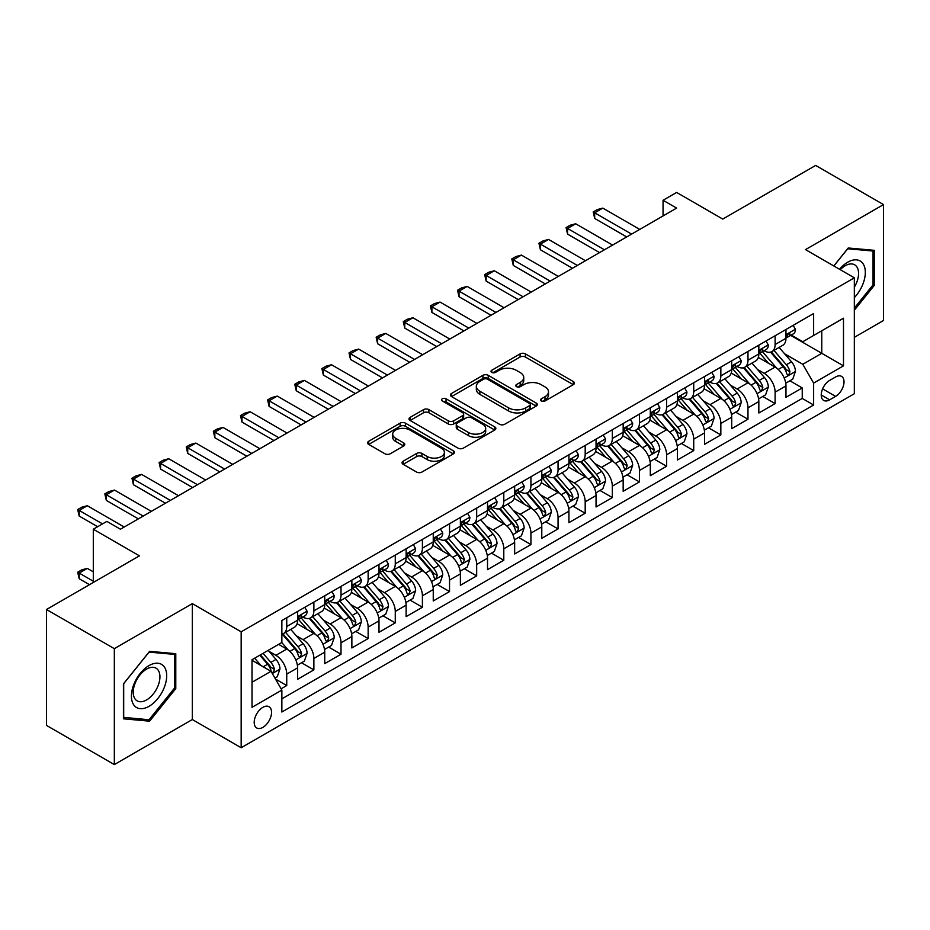 <?xml version="1.0" encoding="UTF-8"?>
<svg xmlns="http://www.w3.org/2000/svg" width="930" height="930" viewBox="0 0 930 930"><rect width="100%" height="100%" fill="white"/><g stroke="black" fill="none" stroke-linecap="round" stroke-linejoin="round"><path stroke-width="1.4" d="M541.318 400.981A2.639 1.523 0 0 0 545.038 400.981L573.333 384.636A3.767 2.174 0 0 0 574.438 383.102A3.767 2.174 0 0 0 573.333 381.567L525.404 353.888A3.767 2.174 0 0 0 520.079 353.888L491.784 370.233A2.639 1.523 0 0 0 491.005 371.303A2.639 1.523 0 0 0 491.784 372.384A2.639 1.523 0 0 0 495.504 372.384L499.166 370.268A12.055 6.963 0 0 1 516.22 370.268L520.207 372.57A12.055 6.963 0 0 1 523.741 377.487A12.055 6.963 0 0 1 520.207 382.416L516.545 384.532A2.639 1.523 0 0 0 515.778 385.601A2.639 1.523 0 0 0 516.545 386.682A2.639 1.523 0 0 0 520.277 386.682L523.939 384.567A12.055 6.963 0 0 1 540.981 384.567L544.98 386.868A12.055 6.963 0 0 1 548.502 391.797A12.055 6.963 0 0 1 544.98 396.715L541.318 398.831A2.639 1.523 0 0 0 540.539 399.9A2.639 1.523 0 0 0 541.318 400.981L541.318 398.831M262.876 727.376A12.276 7.091 120 0 0 270.897 716.553A12.276 7.091 120 0 0 269.014 706.719A12.276 7.091 120 0 0 262.876 707.323A12.276 7.091 120 0 0 254.855 718.146A12.276 7.091 120 0 0 256.738 727.981A12.276 7.091 120 0 0 262.876 727.376M403.167 461.21A3.767 2.174 0 0 0 402.062 462.745A3.767 2.174 0 0 0 403.167 464.291L416.617 472.056A3.767 2.174 0 0 0 421.941 472.056L453.363 453.91A3.767 2.174 0 0 0 454.468 452.375A3.767 2.174 0 0 0 453.363 450.829L405.434 423.162A3.767 2.174 0 0 0 400.098 423.162L368.675 441.297A3.767 2.174 0 0 0 367.571 442.843A3.767 2.174 0 0 0 368.675 444.377L384.927 453.759A3.767 2.174 0 0 0 390.251 453.759L403.701 445.993A3.767 2.174 0 0 0 404.806 444.447A3.767 2.174 0 0 0 403.701 442.913L395.645 438.263A10.079 5.812 0 0 1 392.693 434.147A10.079 5.812 0 0 1 398.912 428.776A10.079 5.812 0 0 1 409.886 430.044L441.448 448.26A10.079 5.812 0 0 1 444.401 452.375A10.079 5.812 0 0 1 438.181 457.746A10.079 5.812 0 0 1 427.196 456.479L421.941 453.445A3.767 2.174 0 0 0 416.617 453.445L403.167 461.21L403.167 464.291M854.333 337.334L883.5 320.501L883.5 204.588L815.668 165.424L722.75 219.073L676.621 192.44L663.055 200.276L676.621 208.111L120.435 529.216L106.869 521.393L93.302 529.216L93.302 582.482M114.332 648.663L114.332 764.576L192.336 719.541L192.336 603.628L114.332 648.663L46.5 609.499L139.43 555.849L93.302 529.216M192.336 603.628L241.172 631.819L854.333 277.814L854.333 393.727L241.172 747.743L241.172 631.819M883.5 204.588L805.496 249.612L854.333 277.814M499.433 424.231A3.767 2.174 0 0 0 504.769 424.231L536.192 406.096A3.767 2.174 0 0 0 537.296 404.55A3.767 2.174 0 0 0 536.192 403.016L488.25 375.336A3.767 2.174 0 0 0 482.926 375.336L451.503 393.483A3.767 2.174 0 0 0 450.399 395.018A3.767 2.174 0 0 0 451.503 396.564L499.433 424.231M443.366 401.551A2.639 1.523 0 0 1 446.04 401.923L446.04 398.784L494.772 426.928A3.767 2.174 0 0 1 495.876 428.463A3.767 2.174 0 0 1 494.772 429.997L463.349 448.144A3.767 2.174 0 0 1 458.025 448.144L410.095 420.465L410.095 417.396A3.767 2.174 0 0 0 408.991 418.93A3.767 2.174 0 0 0 410.095 420.465M410.095 417.396L423.534 409.63A3.767 2.174 0 0 1 428.87 409.63L448.307 420.848A3.767 2.174 0 0 0 453.631 420.848L462.559 415.698A3.767 2.174 0 0 0 463.651 414.164A3.767 2.174 0 0 0 462.559 412.629L442.308 400.935A2.639 1.523 0 0 1 441.541 399.865A2.639 1.523 0 0 1 443.168 398.459A2.639 1.523 0 0 1 446.04 398.784M114.332 764.576L46.5 725.412L46.5 609.499M281.116 688.805L286.742 685.55L275.489 679.051M269.084 651.384L275.896 655.325A15.345 8.858 60 0 1 286.742 674.111L297.6 667.856L297.6 679.284L313.875 669.891L301.529 662.765M296.217 635.725L303.029 639.654A15.345 8.858 60 0 1 313.875 658.452L324.733 652.186L324.733 663.625L341.008 654.22L328.662 647.094M323.349 620.054L330.162 623.995A15.345 8.858 60 0 1 341.008 642.793L351.866 636.527L351.866 647.954L368.141 638.561L355.795 631.435M350.482 604.395L357.294 608.325A15.345 8.858 60 0 1 368.141 627.122L378.998 620.856L378.998 632.295L395.273 622.891L382.928 615.765M377.603 588.725L384.416 592.666A15.345 8.858 60 0 1 395.273 611.463L406.119 605.198L406.119 616.625L422.406 607.232L410.06 600.106M404.736 573.066L411.548 576.995A15.345 8.858 60 0 1 422.406 595.793L433.252 589.527L433.252 600.966L449.539 591.561L437.193 584.435M431.869 557.407L438.681 561.336A15.345 8.858 60 0 1 449.539 580.134L460.385 573.868L460.385 585.296L476.672 575.903L464.326 568.776M459.002 541.737L465.814 545.666A15.345 8.858 60 0 1 476.672 564.464L487.518 558.198L487.518 569.637L503.793 560.244L491.459 553.106M486.134 526.078L492.947 530.007A15.345 8.858 60 0 1 503.793 548.805L514.65 542.539L514.65 553.978L530.925 544.573L518.58 537.447M513.267 510.407L520.079 514.337A15.345 8.858 60 0 1 530.925 533.134L541.783 526.868L541.783 538.307L558.058 528.914L545.712 521.788M540.4 494.748L547.212 498.678A15.345 8.858 60 0 1 558.058 517.475L568.916 511.209L568.916 522.648L585.191 513.244L572.845 506.118M567.533 479.078L574.345 483.019A15.345 8.858 60 0 1 585.191 501.816L596.049 495.55L596.049 506.978L612.324 497.585L599.978 490.459M594.654 463.419L601.466 467.348A15.345 8.858 60 0 1 612.324 486.146L623.17 479.88L623.17 491.319L639.456 481.914L627.111 474.788M621.786 447.749L628.599 451.689A15.345 8.858 60 0 1 639.456 470.487L650.303 464.221L650.303 475.649L666.589 466.256L654.243 459.129M648.919 432.09L655.731 436.019A15.345 8.858 60 0 1 666.589 454.817L677.435 448.551L677.435 459.99L693.722 450.585L681.376 443.459M676.052 416.419L682.864 420.36A15.345 8.858 60 0 1 693.722 439.158L704.568 432.892L704.568 444.319L720.843 434.926L708.509 427.8M703.185 400.76L709.997 404.69A15.345 8.858 60 0 1 720.843 423.487L731.701 417.221L731.701 428.66L747.976 419.256L735.63 412.13M730.317 385.101L737.13 389.031A15.345 8.858 60 0 1 747.976 407.828L758.834 401.562L758.834 413.001L775.109 403.597L775.109 392.158A15.345 8.858 -120 0 0 764.262 373.36L757.45 369.431M762.763 396.471L775.109 403.597M297.6 667.856A15.345 8.858 -120 0 0 286.742 649.059L278.605 644.351M324.733 652.186A15.345 8.858 -120 0 0 313.875 633.388L297.1 623.705M351.866 636.527A15.345 8.858 -120 0 0 341.008 617.729L324.233 608.034M378.998 620.856A15.345 8.858 -120 0 0 368.141 602.059L351.366 592.375M406.119 605.198A15.345 8.858 -120 0 0 395.273 586.4L378.498 576.705M433.252 589.527A15.345 8.858 -120 0 0 422.406 570.729L405.62 561.046M460.385 573.868A15.345 8.858 -120 0 0 449.539 555.071L432.752 545.387M487.518 558.198A15.345 8.858 -120 0 0 476.672 539.4L459.885 529.716M514.65 542.539A15.345 8.858 -120 0 0 503.793 523.741L487.018 514.058M541.783 526.868A15.345 8.858 -120 0 0 530.925 508.082L514.15 498.387M568.916 511.209A15.345 8.858 -120 0 0 558.058 492.412L541.283 482.728M596.049 495.55A15.345 8.858 -120 0 0 585.191 476.753L568.416 467.058M623.17 479.88A15.345 8.858 -120 0 0 612.324 461.082L595.549 451.399M650.303 464.221A15.345 8.858 -120 0 0 639.456 445.424L622.67 435.728M677.435 448.551A15.345 8.858 -120 0 0 666.589 429.753L649.803 420.069M704.568 432.892A15.345 8.858 -120 0 0 693.722 414.094L676.935 404.411M731.701 417.221A15.345 8.858 -120 0 0 720.843 398.424L704.068 388.74M758.834 401.562A15.345 8.858 -120 0 0 747.976 382.765L731.201 373.081M835.617 376.964L829.641 380.417A11.892 6.87 120 0 0 821.876 390.891A11.892 6.87 120 0 0 823.701 400.423A11.892 6.87 120 0 0 829.641 399.842L835.617 396.389A11.892 6.87 120 0 0 843.382 385.915A11.892 6.87 120 0 0 841.557 376.383A11.892 6.87 120 0 0 835.617 376.964M252.018 682.26L271.014 671.297L281.86 690.095L281.86 712.02L813.634 405.003L813.634 383.079L802.788 364.281L784.583 353.772M281.86 690.095L252.018 707.323L252.018 659.707L281.86 642.479L281.86 620.543L813.634 313.526L813.634 335.463L843.487 318.223L843.487 365.85L813.634 383.079M302.889 617.02L303.029 617.102A15.345 8.858 60 0 0 310.701 617.857L321.548 611.591A15.345 8.858 -120 0 0 324.733 604.57L324.733 595.793M330.011 601.35L330.162 601.431A15.345 8.858 60 0 0 337.834 602.198L348.68 595.932A15.345 8.858 -120 0 0 351.866 588.899L351.866 580.134M357.143 585.691L357.294 585.772A15.345 8.858 60 0 0 364.967 586.528L375.813 580.262A15.345 8.858 -120 0 0 378.998 573.24L378.998 564.464M384.276 570.02L384.416 570.102A15.345 8.858 60 0 0 392.1 570.869L402.946 564.603A15.345 8.858 -120 0 0 406.119 557.57L406.119 548.805M411.409 554.361L411.548 554.443A15.345 8.858 60 0 0 419.221 555.198L430.079 548.933A15.345 8.858 -120 0 0 433.252 541.911L433.252 533.134M438.542 538.691L438.681 538.772A15.345 8.858 60 0 0 446.353 539.54L457.211 533.274A15.345 8.858 -120 0 0 460.385 526.24L460.385 517.475M465.674 523.032L465.814 523.113A15.345 8.858 60 0 0 473.486 523.869L484.344 517.603A15.345 8.858 -120 0 0 487.518 510.582L487.518 501.805M492.807 507.373L492.947 507.454A15.345 8.858 60 0 0 500.619 508.21L511.477 501.944A15.345 8.858 -120 0 0 514.65 494.923L514.65 486.146M519.94 491.703L520.079 491.784A15.345 8.858 60 0 0 527.752 492.551L538.598 486.285A15.345 8.858 -120 0 0 541.783 479.252L541.783 470.487M547.061 476.044L547.212 476.125A15.345 8.858 60 0 0 554.885 476.881L565.731 470.615A15.345 8.858 -120 0 0 568.916 463.593L568.916 454.817M574.194 460.373L574.345 460.455A15.345 8.858 60 0 0 582.017 461.222L592.863 454.956A15.345 8.858 -120 0 0 596.049 447.923L596.049 439.158M601.326 444.714L601.466 444.796A15.345 8.858 60 0 0 609.138 445.551L619.996 439.286A15.345 8.858 -120 0 0 623.17 432.264L623.17 423.487M628.459 429.044L628.599 429.125A15.345 8.858 60 0 0 636.271 429.893L647.129 423.627A15.345 8.858 -120 0 0 650.303 416.594L650.303 407.828M655.592 413.385L655.731 413.466A15.345 8.858 60 0 0 663.404 414.222L674.262 407.956A15.345 8.858 -120 0 0 677.435 400.935L677.435 392.158M682.725 397.715L682.864 397.796A15.345 8.858 60 0 0 690.537 398.563L701.394 392.297A15.345 8.858 -120 0 0 704.568 385.264L704.568 376.499M709.857 382.056L709.997 382.137A15.345 8.858 60 0 0 717.669 382.893L728.527 376.627A15.345 8.858 -120 0 0 731.701 369.605L731.701 360.828M736.99 366.385L737.13 366.478A15.345 8.858 60 0 0 744.802 367.234L755.648 360.968A15.345 8.858 -120 0 0 758.834 353.946L758.834 345.17M281.86 698.86L802.241 398.424L802.241 387.938L785.966 397.331L785.966 385.892A15.345 8.858 -120 0 0 775.109 367.094L758.334 357.411M764.111 350.726L764.262 350.808A15.345 8.858 -120 0 0 771.935 351.563A15.345 8.858 -120 0 0 775.109 344.542L775.109 335.765M771.935 351.563L782.781 345.297A15.345 8.858 -120 0 0 785.966 338.276L785.966 329.511M286.742 617.729L286.742 626.495A15.345 8.858 60 0 1 283.569 633.528A15.345 8.858 60 0 1 281.86 634.144M283.569 633.528L294.426 627.262A15.345 8.858 -120 0 0 297.6 620.229L297.6 611.463M313.875 602.059L313.875 610.836A15.345 8.858 60 0 1 310.701 617.857M341.008 586.4L341.008 595.165A15.345 8.858 60 0 1 337.834 602.198M368.141 570.729L368.141 579.506A15.345 8.858 60 0 1 364.967 586.528M395.273 555.071L395.273 563.836A15.345 8.858 60 0 1 392.1 570.869M422.406 539.4L422.406 548.177A15.345 8.858 60 0 1 419.221 555.198M449.539 523.741L449.539 532.506A15.345 8.858 60 0 1 446.353 539.54M476.672 508.071L476.672 516.848A15.345 8.858 60 0 1 473.486 523.869M503.793 492.412L503.793 501.189A15.345 8.858 60 0 1 500.619 508.21M530.925 476.753L530.925 485.518A15.345 8.858 60 0 1 527.752 492.551M558.058 461.082L558.058 469.859A15.345 8.858 60 0 1 554.885 476.881M585.191 445.424L585.191 454.189A15.345 8.858 60 0 1 582.017 461.222M612.324 429.753L612.324 438.53A15.345 8.858 60 0 1 609.138 445.551M639.456 414.094L639.456 422.859A15.345 8.858 60 0 1 636.271 429.893M666.589 398.424L666.589 407.2A15.345 8.858 60 0 1 663.404 414.222M693.722 382.765L693.722 391.53A15.345 8.858 60 0 1 690.537 398.563M720.843 367.094L720.843 375.871A15.345 8.858 60 0 1 717.669 382.893M747.976 351.435L747.976 360.212A15.345 8.858 60 0 1 744.802 367.234M747.976 407.828L747.976 419.256M720.843 423.487L720.843 434.926M693.722 439.158L693.722 450.585M666.589 454.817L666.589 466.256M639.456 470.487L639.456 481.914M612.324 486.146L612.324 497.585M585.191 501.816L585.191 513.244M558.058 517.475L558.058 528.914M530.925 533.134L530.925 544.573M503.793 548.805L503.793 560.244M476.672 564.464L476.672 575.903M449.539 580.134L449.539 591.561M422.406 595.793L422.406 607.232M395.273 611.463L395.273 622.891M368.141 627.122L368.141 638.561M341.008 642.793L341.008 654.22M313.875 658.452L313.875 669.891M286.742 674.111L286.742 685.55M271.014 671.297L252.018 660.335M802.788 364.281L821.771 353.319L821.771 330.755L843.487 318.223M790.709 335.381L843.487 365.85M791.244 335.067L802.788 341.728L813.634 335.463M192.336 719.541L241.172 747.743M663.055 200.276L663.055 215.934M789.896 380.8L802.241 387.938M802.241 398.424L813.634 405.003M854.333 310.225L874.409 285.243L874.409 250.333L848.23 247.996L833.792 265.957M123.423 718.82L149.602 721.169L175.782 688.595L175.782 653.685L149.602 651.349L123.423 683.922L123.423 718.82M873.049 284.464L874.409 285.243M174.422 687.816L175.782 688.595M146.835 719.564L149.602 721.169M542.364 401.353L544.98 399.842A12.055 6.963 0 0 0 548.502 394.925L548.502 391.797M523.741 377.487L523.741 380.626A12.055 6.963 0 0 1 520.207 385.543L517.603 387.054M573.287 384.671L525.404 357.027A3.767 2.174 0 0 0 520.079 357.027L492.83 372.756M536.133 406.119L488.25 378.475A3.767 2.174 0 0 0 482.926 378.475L451.55 396.587M529.53 405.631A2.639 1.523 0 0 0 530.298 404.55A2.639 1.523 0 0 0 529.53 403.481L487.448 379.184A2.639 1.523 0 0 0 483.728 379.184L479.868 381.416A12.055 6.963 0 0 0 476.334 386.334A12.055 6.963 0 0 0 479.868 391.251L508.629 407.863A12.055 6.963 0 0 0 525.671 407.863L529.53 405.631L529.53 408.758A2.639 1.523 0 0 0 530.298 407.689L530.298 404.55M476.334 386.334L476.334 389.461A12.055 6.963 0 0 0 479.868 394.39L479.868 391.251M529.53 408.758L525.671 410.99A12.055 6.963 0 0 1 508.629 410.99L479.868 394.39M410.142 420.5L423.534 412.757L423.534 409.63M463.651 414.164L463.651 417.291A3.767 2.174 0 0 1 462.559 418.837L453.631 423.987A3.767 2.174 0 0 1 448.307 423.987L428.87 412.757A3.767 2.174 0 0 0 423.534 412.757M446.04 401.923L494.725 430.032M468.476 432.497A10.079 5.812 0 0 0 479.462 433.764A10.079 5.812 0 0 0 485.681 428.381A10.079 5.812 0 0 0 482.728 424.278L471.603 417.849A3.767 2.174 0 0 0 466.279 417.849L457.362 422.999A3.767 2.174 0 0 0 456.258 424.545A3.767 2.174 0 0 0 457.362 426.079L468.476 432.497L468.476 435.635A10.079 5.812 0 0 0 479.462 436.891A10.079 5.812 0 0 0 485.681 431.52L485.681 428.381M456.258 424.545L456.258 427.672A3.767 2.174 0 0 0 457.362 429.207L457.362 426.079M468.476 435.635L457.362 429.207M444.401 452.375L444.401 455.502A10.079 5.812 0 0 1 438.181 460.873A10.079 5.812 0 0 1 427.196 459.618L421.941 456.584A3.767 2.174 0 0 0 416.617 456.584L403.213 464.314M392.693 434.147L392.693 437.286A10.079 5.812 0 0 0 395.645 441.401L395.645 438.263M403.643 446.016L395.645 441.401M453.317 453.933L405.434 426.289A3.767 2.174 0 0 0 400.098 426.289L368.733 444.401M785.734 383.207L792.744 379.161L795.452 371.326A10.172 5.871 -120 0 0 791.5 361.782L779.108 347.425M776.62 368.094L762.449 351.691M768.552 363.316L760.333 353.795A24.366 14.066 -120 0 0 759.577 352.947M770.552 352.121L783.083 366.641A10.172 5.871 60 0 1 786.71 373.639L787.454 374.848L788.826 374.651L789.965 371.768A10.172 5.871 -120 0 0 786.338 364.758L773.946 350.401M771.284 351.889L784.757 367.478A5.185 2.988 60 0 1 786.059 369.512L789.965 371.768M793.151 325.349L795.452 329.348A10.172 5.871 60 0 1 793.348 333.847L788.198 336.823A10.172 5.871 -120 0 0 789.965 334.486L789.756 333.579M786.303 337.299L786.338 337.299A10.172 5.871 -120 0 0 788.198 336.823M788.652 333.719L789.965 334.486C789.326 332.952 788.245 333.579 786.71 336.358A10.172 5.871 60 0 1 785.966 337.811M631.586 234.116L594.689 212.807L594.689 218.445L593.201 211.947L597.269 209.599L602.826 208.111L639.724 229.408M626.704 236.929L594.689 218.445M602.826 208.111L594.689 212.807L593.201 211.947M854.333 297.612A24.936 14.403 120 0 0 864.993 268.689A24.936 14.403 120 0 0 847.683 262.225A24.936 14.403 120 0 0 839.523 269.258M854.333 287.161A18.879 10.904 120 0 0 854.658 264.806A18.879 10.904 120 0 0 845.219 265.748A18.879 10.904 120 0 0 840.267 269.7M833.85 265.98L847.683 248.763L873.049 251.03L873.049 284.859L854.333 308.144M871.375 250.065L873.049 251.03M164.331 687.305A24.936 14.403 120 0 0 157.879 663.218A24.936 14.403 120 0 0 133.781 684.573A24.936 14.403 120 0 0 140.244 708.672A24.936 14.403 120 0 0 164.331 687.305M158.147 685.55A18.879 10.904 120 0 0 156.019 668.159A18.879 10.904 120 0 0 135.024 683.48A18.879 10.904 120 0 0 137.14 700.871A18.879 10.904 120 0 0 158.147 685.55M123.69 717.495L123.69 683.678L149.056 652.116L174.422 654.383L174.422 688.212L149.056 719.762L123.423 717.344M172.748 653.418L174.422 654.383M758.601 398.877L765.611 394.82L768.331 386.996A10.172 5.871 -120 0 0 764.367 377.441L751.975 363.095M749.487 383.753L735.316 367.35M741.419 378.975L733.2 369.454A24.366 14.066 -120 0 0 732.445 368.606M743.419 367.78L755.962 382.3A10.172 5.871 60 0 1 759.577 389.31L760.322 390.507L761.693 390.321L762.833 387.426A10.172 5.871 -120 0 0 759.217 380.417L746.813 366.071M744.151 367.548L757.625 383.148A5.185 2.988 60 0 1 758.938 385.171L762.833 387.426M731.468 414.536L738.478 410.49L741.198 402.655A10.172 5.871 -120 0 0 737.234 393.111L724.842 378.754M722.354 399.423L708.183 383.021M714.298 394.646L706.068 385.125A24.366 14.066 -120 0 0 705.312 384.276M716.286 383.451L728.829 397.97A10.172 5.871 60 0 1 732.445 404.969L733.189 406.178L734.561 405.98L735.711 403.085A10.172 5.871 -120 0 0 732.084 396.087L719.681 381.73M717.018 383.207L730.492 398.807A5.185 2.988 60 0 1 731.805 400.842L735.711 403.085M704.336 430.206L711.357 426.149L714.066 418.326A10.172 5.871 -120 0 0 710.102 408.77L697.709 394.425M695.221 415.082L681.062 398.679M687.165 410.304L678.935 400.784A24.366 14.066 -120 0 0 678.179 399.935M689.153 399.11L701.697 413.629A10.172 5.871 60 0 1 705.324 420.639L706.056 421.836L707.428 421.65L708.579 418.756A10.172 5.871 -120 0 0 704.952 411.746L692.548 397.401M689.897 398.877L703.371 414.478A5.185 2.988 60 0 1 704.673 416.5L708.579 418.756M677.214 445.865L684.224 441.82L686.933 433.985A10.172 5.871 -120 0 0 682.969 424.44L670.577 410.084M668.089 430.753L653.93 414.35M660.033 425.975L651.802 416.454A24.366 14.066 -120 0 0 651.058 415.605M662.021 414.78L674.564 429.288A10.172 5.871 60 0 1 678.191 436.298L678.923 437.507L680.307 437.309L681.446 434.415A10.172 5.871 -120 0 0 677.819 427.416L665.427 413.06M662.765 414.536L676.238 430.137A5.185 2.988 60 0 1 677.54 432.159L681.446 434.415M766.018 341.019L768.331 345.007A10.172 5.871 60 0 1 766.227 349.506L761.066 352.482A10.172 5.871 -120 0 0 762.833 350.145L762.623 349.238M759.171 352.958L759.217 352.958A10.172 5.871 -120 0 0 761.066 352.482M761.519 349.389L762.833 350.145C762.193 348.611 761.112 349.238 759.577 352.028A10.172 5.871 60 0 1 758.834 353.47M604.454 249.775L567.556 228.466L567.556 234.116L566.068 227.606L570.137 225.258L575.693 223.77L612.591 245.078M599.571 252.6L567.556 234.116M575.693 223.77L567.556 228.466L566.068 227.606M738.885 356.678L741.198 360.677A10.172 5.871 60 0 1 739.094 365.176L733.933 368.152A10.172 5.871 -120 0 0 735.711 365.804L735.49 364.909M732.038 368.629L732.084 368.629A10.172 5.871 -120 0 0 733.933 368.152M734.398 365.048L735.711 365.804C735.072 364.281 733.979 364.909 732.445 367.687A10.172 5.871 60 0 1 731.701 369.14M577.321 265.434L540.423 244.137L540.423 249.775L538.935 243.276L543.004 240.928L548.561 239.44L585.458 260.737M572.438 268.259L540.423 249.775M548.561 239.44L540.423 244.137L538.935 243.276M711.764 372.349L714.066 376.336A10.172 5.871 60 0 1 711.962 380.835L706.8 383.811A10.172 5.871 -120 0 0 708.579 381.474L708.358 380.568M704.905 384.288L704.952 384.288A10.172 5.871 -120 0 0 706.8 383.811M707.265 380.719L708.579 381.474C707.939 379.94 706.846 380.568 705.324 383.358A10.172 5.871 60 0 1 704.568 384.799M550.188 281.104L513.29 259.796L513.29 265.434L511.802 258.935L515.871 256.587L521.428 255.099L558.326 276.408M545.306 283.917L513.29 265.434M521.428 255.099L513.29 259.796L511.802 258.935M684.631 388.008L686.933 392.007A10.172 5.871 60 0 1 684.829 396.505L679.667 399.482A10.172 5.871 -120 0 0 681.446 397.133L681.225 396.238M677.772 399.958L677.819 399.958A10.172 5.871 -120 0 0 679.667 399.482M680.132 396.378L681.446 397.133C680.807 395.61 679.714 396.226 678.191 399.017A10.172 5.871 60 0 1 677.435 400.458M523.055 296.763L486.158 275.466L486.158 281.104L484.67 274.606L488.738 272.257L494.307 270.769L531.204 292.067M518.173 299.588L486.158 281.104M494.307 270.769L486.158 275.466L484.67 274.606M650.082 461.524L657.092 457.479L659.8 449.643A10.172 5.871 -120 0 0 655.848 440.099L643.444 425.754M640.968 446.412L626.797 430.009M632.9 441.634L624.681 432.113A24.366 14.066 -120 0 0 623.925 431.264M634.888 430.439L647.431 444.959A10.172 5.871 60 0 1 651.058 451.957L651.79 453.166L653.174 452.98L654.313 450.085A10.172 5.871 -120 0 0 650.686 443.075L638.294 428.73M635.632 430.206L649.105 445.807A5.185 2.988 60 0 1 650.407 447.83L654.313 450.085M657.498 403.678L659.8 407.666A10.172 5.871 60 0 1 657.696 412.164L652.546 415.14A10.172 5.871 -120 0 0 654.313 412.804L654.104 411.897M650.651 415.617L650.686 415.617A10.172 5.871 -120 0 0 652.546 415.14M653 412.048L654.313 412.804C653.674 411.269 652.593 411.897 651.058 414.675A10.172 5.871 60 0 1 650.303 416.129M495.934 312.434L459.036 291.125L459.036 296.763L457.537 290.265L461.606 287.916L467.174 286.428L504.072 307.737M491.04 315.247L459.036 296.763M467.174 286.428L459.036 291.125L457.537 290.265M622.949 477.195L629.959 473.149L632.667 465.314A10.172 5.871 -120 0 0 628.715 455.77L616.311 441.413M613.835 462.071L599.664 445.668M605.767 457.304L597.548 447.783A24.366 14.066 -120 0 0 596.793 446.935M607.767 446.109L620.298 460.617A10.172 5.871 60 0 1 623.925 467.627L624.669 468.836L626.041 468.639L627.18 465.744A10.172 5.871 -120 0 0 623.553 458.746L611.161 444.389M608.499 445.865L621.972 461.466A5.185 2.988 60 0 1 623.274 463.489L627.18 465.744M630.366 419.337L632.667 423.336A10.172 5.871 60 0 1 630.563 427.835L625.413 430.811A10.172 5.871 -120 0 0 627.18 428.463L626.971 427.568M623.519 431.288L623.553 431.288A10.172 5.871 -120 0 0 625.413 430.811M625.867 427.707L627.18 428.463C626.541 426.928 625.46 427.556 623.925 430.346A10.172 5.871 60 0 1 623.17 431.787M468.801 328.092L431.904 306.795L431.904 312.434L430.404 305.935L434.473 303.575L440.041 302.087L476.939 323.396M463.919 330.917L431.904 312.434M440.041 302.087L431.904 306.795L430.404 305.935M595.816 492.853L602.826 488.808L605.535 480.973A10.172 5.871 -120 0 0 601.582 471.429L589.178 457.083M586.702 477.741L572.531 461.338M578.634 472.963L570.416 463.442A24.366 14.066 -120 0 0 569.66 462.594M580.634 461.768L593.166 476.288A10.172 5.871 60 0 1 596.793 483.286L597.537 484.495L598.908 484.298L600.048 481.415A10.172 5.871 -120 0 0 596.421 474.405L584.028 460.059M581.366 461.536L594.84 477.125A5.185 2.988 60 0 1 596.142 479.159L600.048 481.415M603.233 435.007L605.535 438.995A10.172 5.871 60 0 1 603.431 443.494L598.281 446.47A10.172 5.871 -120 0 0 600.048 444.133L599.838 443.226M596.386 446.946L596.421 446.946A10.172 5.871 -120 0 0 598.281 446.47M598.734 443.366L600.048 444.133C599.408 442.599 598.327 443.226 596.793 446.005A10.172 5.871 60 0 1 596.049 447.458M441.669 343.763L404.771 322.454L404.771 328.092L403.271 321.594L407.352 319.246L412.908 317.758L449.806 339.055M436.786 346.576L404.771 328.092M412.908 317.758L404.771 322.454L403.271 321.594M568.683 508.524L575.693 504.478L578.402 496.643A10.172 5.871 -120 0 0 574.449 487.099L562.057 472.742M559.569 493.4L545.399 476.997M551.502 488.634L543.283 479.113A24.366 14.066 -120 0 0 542.527 478.264M553.501 477.439L566.033 491.947A10.172 5.871 60 0 1 569.66 498.957L570.404 500.154L571.776 499.968L572.915 497.073A10.172 5.871 -120 0 0 569.288 490.075L556.896 475.718M554.234 477.195L567.707 492.795A5.185 2.988 60 0 1 569.009 494.818L572.915 497.073M576.1 450.666L578.402 454.665A10.172 5.871 60 0 1 576.298 459.164L571.148 462.14A10.172 5.871 -120 0 0 572.915 459.792L572.706 458.897M569.253 462.617L569.288 462.617A10.172 5.871 -120 0 0 571.148 462.14M571.601 459.036L572.915 459.792C572.275 458.258 571.194 458.885 569.66 461.675A10.172 5.871 60 0 1 568.916 463.117M414.536 359.422L377.638 338.125L377.638 343.763L376.15 337.265L380.219 334.905L385.776 333.417L422.673 354.725M409.653 362.247L377.638 343.763M385.776 333.417L377.638 338.125L376.15 337.265M541.551 524.183L548.561 520.137L551.281 512.302A10.172 5.871 -120 0 0 547.317 502.758L534.924 488.401M532.437 509.07L518.266 492.668M524.369 504.293L516.15 494.772A24.366 14.066 -120 0 0 515.394 493.923M526.368 493.098L538.912 507.617A10.172 5.871 60 0 1 542.527 514.615L543.271 515.825L544.643 515.627L545.782 512.744A10.172 5.871 -120 0 0 542.167 505.734L529.763 491.377M527.101 492.865L540.574 508.454A5.185 2.988 60 0 1 541.888 510.489L545.782 512.744M514.418 539.853L521.428 535.808L524.148 527.973A10.172 5.871 -120 0 0 520.184 518.417L507.792 504.072M505.304 524.729L491.133 508.326M497.248 519.951L489.017 510.43A24.366 14.066 -120 0 0 488.262 509.582M499.236 508.757L511.779 523.276A10.172 5.871 60 0 1 515.394 530.286L516.138 531.483L517.51 531.297L518.661 528.403A10.172 5.871 -120 0 0 515.034 521.393L502.63 507.048M499.98 508.524L513.441 524.125A5.185 2.988 60 0 1 514.755 526.148L518.661 528.403M487.285 555.512L494.307 551.467L497.015 543.632A10.172 5.871 -120 0 0 493.051 534.087L480.659 519.731M478.171 540.4L464.012 523.997M470.115 535.622L461.885 526.101A24.366 14.066 -120 0 0 461.129 525.252M472.103 524.427L484.646 538.947A10.172 5.871 60 0 1 488.273 545.945L489.006 547.154L490.377 546.956L491.528 544.062A10.172 5.871 -120 0 0 487.901 537.063L475.497 522.707M472.847 524.183L486.32 539.784A5.185 2.988 60 0 1 487.622 541.818L491.528 544.062M460.164 571.183L467.174 567.126L469.883 559.302A10.172 5.871 -120 0 0 465.918 549.746L453.526 535.401M451.038 556.059L436.879 539.656M442.982 551.281L434.752 541.76A24.366 14.066 -120 0 0 434.008 540.911M444.97 540.086L457.514 554.606A10.172 5.871 60 0 1 461.141 561.615L461.873 562.813L463.256 562.627L464.396 559.732A10.172 5.871 -120 0 0 460.769 552.722L448.376 538.377M445.714 539.853L459.188 555.454A5.185 2.988 60 0 1 460.49 557.477L464.396 559.732M433.031 586.842L440.041 582.796L442.75 574.961A10.172 5.871 -120 0 0 438.797 565.417L426.393 551.06M423.917 571.729L409.746 555.326M415.85 566.951L407.631 557.43A24.366 14.066 -120 0 0 406.875 556.582M417.837 555.756L430.381 570.276A10.172 5.871 60 0 1 434.008 577.274L434.74 578.483L436.124 578.286L437.263 575.391A10.172 5.871 -120 0 0 433.636 568.393L421.244 554.036M418.581 555.512L432.055 571.113A5.185 2.988 60 0 1 433.357 573.136L437.263 575.391M405.899 602.5L412.908 598.455L415.617 590.631A10.172 5.871 -120 0 0 411.665 581.076L399.261 566.73M396.785 587.388L382.614 570.985M388.717 582.61L380.498 573.089A24.366 14.066 -120 0 0 379.742 572.241M390.716 571.415L403.248 585.935A10.172 5.871 60 0 1 406.875 592.945L407.619 594.142L408.991 593.956L410.13 591.062A10.172 5.871 -120 0 0 406.503 584.052L394.111 569.706M391.449 571.183L404.922 586.784A5.185 2.988 60 0 1 406.224 588.806L410.13 591.062M378.766 618.171L385.776 614.125L388.484 606.29A10.172 5.871 -120 0 0 384.532 596.746L372.128 582.389M369.652 603.058L355.481 586.644M361.584 598.281L353.365 588.76A24.366 14.066 -120 0 0 352.61 587.911M363.584 587.086L376.115 601.594A10.172 5.871 60 0 1 379.742 608.604L380.486 609.813L381.858 609.615L382.997 606.72A10.172 5.871 -120 0 0 379.37 599.722L366.978 585.365M364.316 586.842L377.789 602.442A5.185 2.988 60 0 1 379.091 604.465L382.997 606.72M351.633 633.83L358.643 629.784L361.351 621.949A10.172 5.871 -120 0 0 357.399 612.405L345.007 598.06M342.519 618.717L328.348 602.315M334.451 613.94L326.232 604.419A24.366 14.066 -120 0 0 325.477 603.57M336.451 602.745L348.983 617.264A10.172 5.871 60 0 1 352.61 624.263L353.353 625.471L354.725 625.274L355.865 622.391A10.172 5.871 -120 0 0 352.238 615.381L339.845 601.036M337.183 602.512L350.656 618.113A5.185 2.988 60 0 1 351.959 620.136L355.865 622.391M324.5 649.5L331.51 645.455L334.23 637.62A10.172 5.871 -120 0 0 330.266 628.076L317.874 613.719M315.386 634.376L301.215 617.973M307.319 629.61L299.1 620.089A24.366 14.066 -120 0 0 298.344 619.24M309.318 618.415L321.861 632.923A10.172 5.871 60 0 1 325.477 639.933L326.221 641.142L327.593 640.944L328.732 638.05A10.172 5.871 -120 0 0 325.116 631.052L312.713 616.695M310.05 618.171L323.524 633.772A5.185 2.988 60 0 1 324.837 635.794L328.732 638.05M297.368 665.159L304.377 661.114L307.098 653.279A10.172 5.871 -120 0 0 303.134 643.734L290.741 629.378M288.254 650.047L281.767 642.525M280.197 645.269L279.14 644.048M282.185 634.074L294.729 648.594A10.172 5.871 60 0 1 298.344 655.592L299.088 656.801L300.46 656.603L301.611 653.72A10.172 5.871 -120 0 0 297.984 646.71L285.58 632.354M282.929 633.842L296.391 649.431A5.185 2.988 60 0 1 297.705 651.465L301.611 653.72M274.943 678.11L277.256 676.784L279.965 668.949A10.172 5.871 -120 0 0 276.001 659.405L268.2 650.361M260.911 665.462L254.634 658.196M253.065 660.928L252.018 659.73M259.784 655.22L267.596 664.253A10.172 5.871 60 0 1 271.223 671.262L271.955 672.46L273.327 672.274L274.478 669.379A10.172 5.871 -120 0 0 270.851 662.381L263.039 653.337M260.412 654.86L269.27 665.101A5.185 2.988 60 0 1 270.572 667.124L274.478 669.379M93.302 571.834L87.327 568.381L79.19 573.078L93.302 581.227M79.19 578.727L77.702 572.217L79.19 573.078L79.19 578.727L89.501 584.679M77.702 572.217L81.77 569.869L87.327 568.381M548.967 466.325L551.281 470.324A10.172 5.871 60 0 1 549.177 474.823L544.015 477.799A10.172 5.871 -120 0 0 545.782 475.463L545.573 474.556M542.12 478.276L542.167 478.276A10.172 5.871 -120 0 0 544.015 477.799M544.469 474.695L545.782 475.463C545.143 473.928 544.062 474.556 542.527 477.334A10.172 5.871 60 0 1 541.783 478.787M387.403 375.092L350.505 353.784L350.505 359.422L349.017 352.923L353.086 350.575L358.643 349.087L395.541 370.384M382.521 377.906L350.505 359.422M358.643 349.087L350.505 353.784L349.017 352.923M521.835 481.996L524.148 485.983A10.172 5.871 60 0 1 522.044 490.482L516.882 493.47A10.172 5.871 -120 0 0 518.661 491.121L518.44 490.215M514.988 493.935L515.034 493.935A10.172 5.871 -120 0 0 516.882 493.47M517.347 490.366L518.661 491.121C518.022 489.587 516.929 490.215 515.394 493.005A10.172 5.871 60 0 1 514.65 494.446M360.27 390.751L323.373 369.454L323.373 375.092L321.885 368.582L325.953 366.234L331.51 364.746L368.408 386.055M355.388 393.576L323.373 375.092M331.51 364.746L323.373 369.454L321.885 368.582M494.714 497.655L497.015 501.654A10.172 5.871 60 0 1 494.911 506.153L489.75 509.129A10.172 5.871 -120 0 0 491.528 506.78L491.307 505.885M487.855 509.605L487.901 509.605A10.172 5.871 -120 0 0 489.75 509.129M490.215 506.025L491.528 506.78C490.889 505.257 489.796 505.885 488.273 508.664A10.172 5.871 60 0 1 487.518 510.117M333.138 406.41L296.24 385.113L296.24 390.751L294.752 384.253L298.821 381.904L304.377 380.417L341.287 401.714M328.255 409.235L296.24 390.751M304.377 380.417L296.24 385.113L294.752 384.253M467.581 513.325L469.883 517.312A10.172 5.871 60 0 1 467.778 521.811L462.629 524.787A10.172 5.871 -120 0 0 464.396 522.451L464.175 521.544M460.722 525.264L460.769 525.264A10.172 5.871 -120 0 0 462.629 524.787M463.082 521.695L464.396 522.451C463.756 520.916 462.663 521.544 461.141 524.334A10.172 5.871 60 0 1 460.385 525.775M306.005 422.081L269.107 400.772L269.107 406.422L267.619 399.912L271.688 397.563L277.256 396.075L314.154 417.384M301.122 424.894L269.107 406.422M277.256 396.075L269.107 400.772L267.619 399.912M440.448 528.984L442.75 532.983A10.172 5.871 60 0 1 440.646 537.482L435.496 540.458A10.172 5.871 -120 0 0 437.263 538.11L437.053 537.215M433.601 540.935L433.636 540.935A10.172 5.871 -120 0 0 435.496 540.458M435.949 537.354L437.263 538.11C436.623 536.587 435.542 537.215 434.008 539.993A10.172 5.871 60 0 1 433.252 541.446M278.884 437.739L241.986 416.442L241.986 422.081L240.486 415.582L244.555 413.234L250.124 411.746L287.021 433.043M273.99 440.564L241.986 422.081M250.124 411.746L241.986 416.442L240.486 415.582M413.315 544.654L415.617 548.642A10.172 5.871 60 0 1 413.513 553.141L408.363 556.117A10.172 5.871 -120 0 0 410.13 553.78L409.921 552.873M406.468 556.593L406.503 556.593A10.172 5.871 -120 0 0 408.363 556.117M408.816 553.025L410.13 553.78C409.491 552.246 408.41 552.873 406.875 555.663A10.172 5.871 60 0 1 406.119 557.105M251.751 453.41L214.853 432.101L214.853 437.739L213.354 431.241L217.422 428.893L222.991 427.405L259.889 448.713M246.869 456.223L214.853 437.739M222.991 427.405L214.853 432.101L213.354 431.241M386.183 560.313L388.484 564.312A10.172 5.871 60 0 1 386.38 568.811L381.23 571.787A10.172 5.871 -120 0 0 382.997 569.439L382.788 568.544M379.335 572.264L379.37 572.264A10.172 5.871 -120 0 0 381.23 571.787M381.684 568.683L382.997 569.439C382.358 567.916 381.277 568.532 379.742 571.322A10.172 5.871 60 0 1 378.998 572.764M224.618 469.069L187.721 447.772L187.721 453.41L186.221 446.912L190.301 444.563L195.858 443.075L232.756 464.372M219.736 471.894L187.721 453.41M195.858 443.075L187.721 447.772L186.221 446.912M359.05 575.984L361.351 579.971A10.172 5.871 60 0 1 359.247 584.47L354.098 587.446A10.172 5.871 -120 0 0 355.865 585.11L355.655 584.203M352.203 587.923L352.238 587.923A10.172 5.871 -120 0 0 354.098 587.446M354.551 584.354L355.865 585.11C355.225 583.575 354.144 584.203 352.61 586.981A10.172 5.871 60 0 1 351.866 588.434M197.486 484.739L160.588 463.431L160.588 469.069L159.1 462.57L163.169 460.222L168.725 458.734L205.623 480.031M192.603 487.553L160.588 469.069M168.725 458.734L160.588 463.431L159.1 462.57M331.917 591.643L334.23 595.642A10.172 5.871 60 0 1 332.126 600.141L326.965 603.117A10.172 5.871 -120 0 0 328.732 600.768L328.523 599.873M325.07 603.593L325.116 603.593A10.172 5.871 -120 0 0 326.965 603.117M327.43 600.013L328.732 600.768C328.092 599.234 327.011 599.862 325.477 602.652A10.172 5.871 60 0 1 324.733 604.093M170.353 500.398L133.455 479.101L133.455 484.739L131.967 478.241L136.036 475.881L141.593 474.393L178.49 495.702M165.47 503.223L133.455 484.739M141.593 474.393L133.455 479.101L131.967 478.241M304.784 607.313L307.098 611.301A10.172 5.871 60 0 1 304.994 615.8L299.832 618.775A10.172 5.871 -120 0 0 301.611 616.439L301.39 615.532M297.937 619.252L297.984 619.252A10.172 5.871 -120 0 0 299.832 618.775M300.297 615.672L301.611 616.439C300.971 614.904 299.878 615.532 298.344 618.311A10.172 5.871 60 0 1 297.6 619.764M143.22 516.069L106.322 494.76L106.322 500.398L104.834 493.9L108.903 491.552L114.46 490.064L151.357 511.361M138.338 518.882L106.322 500.398M114.46 490.064L106.322 494.76L104.834 493.9M102.521 523.892L79.19 510.43L79.19 516.069L77.702 509.559L81.77 507.21L87.327 505.722L124.236 527.031M97.638 526.717L79.19 516.069M87.327 505.722L79.19 510.43L77.702 509.559M275.896 655.325L286.742 649.059M303.029 639.654L313.875 633.388M330.162 623.995L341.008 617.729M357.294 608.325L368.141 602.059M384.416 592.666L395.273 586.4M411.548 576.995L422.406 570.729M438.681 561.336L449.539 555.071M465.814 545.666L476.672 539.4M492.947 530.007L503.793 523.741M520.079 514.337L530.925 508.082M547.212 498.678L558.058 492.412M574.345 483.019L585.191 476.753M601.466 467.348L612.324 461.082M628.599 451.689L639.456 445.424M655.731 436.019L666.589 429.753M682.864 420.36L693.722 414.094M709.997 404.69L720.843 398.424M737.13 389.031L747.976 382.765M764.262 373.36L775.109 367.094M775.109 344.542L785.966 338.276M286.742 626.495L297.6 620.229M313.875 610.836L324.733 604.57M341.008 595.165L351.866 588.899M368.141 579.506L378.998 573.24M395.273 563.836L406.119 557.57M422.406 548.177L433.252 541.911M449.539 532.506L460.385 526.24M476.672 516.848L487.518 510.582M503.793 501.189L514.65 494.923M530.925 485.518L541.783 479.252M558.058 469.859L568.916 463.593M585.191 454.189L596.049 447.923M612.324 438.53L623.17 432.264M639.456 422.859L650.303 416.594M666.589 407.2L677.435 400.935M693.722 391.53L704.568 385.264M720.843 375.871L731.701 369.605M747.976 360.212L758.834 353.946M775.109 392.158L785.966 385.892M822.608 388.88L835.617 396.389M821.237 394.983L829.641 399.842M544.98 399.842L544.98 396.715M516.545 386.682L516.545 384.532M520.207 385.543L520.207 382.416M491.784 372.384L491.784 370.233M520.079 357.027L520.079 353.888M525.404 357.027L525.404 353.888M573.333 384.636L573.333 381.567M451.503 396.564L451.503 393.483M482.926 378.475L482.926 375.336M488.25 378.475L488.25 375.336M536.192 406.096L536.192 403.016M508.629 410.99L508.629 407.863M525.671 410.99L525.671 407.863M428.87 412.757L428.87 409.63M448.307 423.987L448.307 420.848M453.631 423.987L453.631 420.848M462.559 418.837L462.559 415.698M494.772 429.997L494.772 426.928M416.617 456.584L416.617 453.445M421.941 456.584L421.941 453.445M427.196 459.618L427.196 456.479M403.701 445.993L403.701 442.913M368.675 444.377L368.675 441.297M400.098 426.289L400.098 423.162M405.434 426.289L405.434 423.162M453.363 453.91L453.363 450.829M784.188 377.999L795.394 371.523M786.338 364.758L791.5 361.782M778.236 369.443L783.083 366.641M795.394 329.232L785.966 334.672M757.055 393.657L768.261 387.194M759.217 380.417L764.367 377.441M751.103 385.101L755.962 382.3M729.922 409.328L741.129 402.853M732.084 396.087L737.234 393.111M723.97 400.76L728.829 397.97M702.789 424.987L713.996 418.512M704.952 411.746L710.102 408.77M696.849 416.431L701.697 413.629M675.657 440.657L686.863 434.182M677.819 427.416L682.969 424.44M669.716 432.09L674.564 429.288M768.261 344.891L758.834 350.343M741.129 360.561L731.701 366.002M713.996 376.22L704.568 381.672M686.863 391.89L677.435 397.331M648.524 456.316L659.73 449.841M650.686 443.075L655.848 440.099M642.584 447.76L647.431 444.959M659.73 407.549L650.303 412.99M621.391 471.975L632.609 465.512M623.553 458.746L628.715 455.77M615.451 463.419L620.298 460.617M632.609 423.22L623.17 428.66M594.27 487.646L605.477 481.17M596.421 474.405L601.582 471.429M588.318 479.09L593.166 476.288M605.477 438.879L596.049 444.319M567.137 503.304L578.344 496.841M569.288 490.075L574.449 487.099M561.185 494.748L566.033 491.947M578.344 454.549L568.916 459.99M540.005 518.975L551.211 512.5M542.167 505.734L547.317 502.758M534.053 510.419L538.912 507.617M512.872 534.634L524.078 528.17M515.034 521.393L520.184 518.417M506.92 526.078L511.779 523.276M485.739 550.304L496.946 543.829M487.901 537.063L493.051 534.087M479.799 541.737L484.646 538.947M458.606 565.963L469.813 559.5M460.769 552.722L465.918 549.746M452.666 557.407L457.514 554.606M431.474 581.634L442.68 575.159M433.636 568.393L438.797 565.417M425.533 573.066L430.381 570.276M404.341 597.293L415.559 590.817M406.503 584.052L411.665 581.076M398.4 588.737L403.248 585.935M377.22 612.951L388.426 606.488M379.37 599.722L384.532 596.746M371.268 604.395L376.115 601.594M350.087 628.622L361.293 622.147M352.238 615.381L357.399 612.405M344.135 620.066L348.983 617.264M322.954 644.281L334.161 637.817M325.116 631.052L330.266 628.076M317.002 635.725L321.861 632.923M295.821 659.951L307.028 653.476M297.984 646.71L303.134 643.734M289.869 651.395L294.729 648.594M272.304 673.529L279.895 669.147M270.851 662.381L276.001 659.405M263.202 666.787L267.596 664.253M551.211 470.208L541.783 475.649M524.078 485.867L514.65 491.319M496.946 501.537L487.518 506.978M469.813 517.196L460.385 522.648M442.68 532.867L433.252 538.307M415.559 548.526L406.119 553.966M388.426 564.196L378.998 569.637M361.293 579.855L351.866 585.296M334.161 595.525L324.733 600.966M307.028 611.184L297.6 616.625"/></g></svg>
